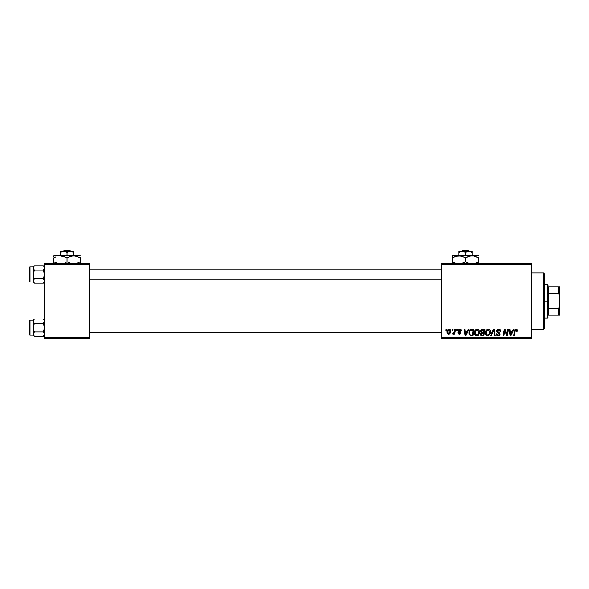 <?xml version="1.0" encoding="UTF-8"?>
<svg xmlns="http://www.w3.org/2000/svg" width="589" height="589" viewBox="0 0 589 589"><rect width="100%" height="100%" fill="white"/><g stroke="black" fill="none" stroke-linecap="round" stroke-linejoin="round"><path stroke-width="0.88" d="M441.124 263.482L531.352 263.482L531.352 264.424L441.124 264.424L441.124 337.733L531.352 337.733L531.352 263.482L441.124 263.482L441.124 264.424L441.124 263.482M474.359 333.013L474.749 331.084L475.978 329.568L477.731 329.251L479.012 330.223L479.291 333.573L477.731 335.678L475.419 335.553L474.359 333.013C474.314 334.677 475.073 335.656 476.634 335.944L478.585 334.95L479.49 332.034C479.498 330.414 478.747 329.465 477.23 329.192L477.23 329.192C475.308 329.649 474.351 330.922 474.359 333.013M468.24 329.273L467.43 331.07L468.24 329.273L468.984 329.273L465.928 335.855L465.089 335.855L464.191 329.273L464.876 329.273L465.096 331.07L467.43 331.07L465.096 331.07L464.876 329.273L464.191 329.273L465.089 335.855L465.928 335.855L468.984 329.273L468.24 329.273L468.984 329.273L465.928 335.855L465.089 335.855L464.191 329.273L464.876 329.273M517.392 331.092L516.082 329.192L517.26 329.818L517.363 331.239L516.678 331.327L516.332 330.017L515.404 330.289L514.352 335.855L513.652 335.855L514.919 329.766L516.082 329.192L514.469 331.033L513.652 335.855L514.352 335.855L515.139 331.195L516.038 329.958L516.678 331.327L517.363 331.239L517.429 330.643L517.363 331.239L516.678 331.327L516.708 330.458L515.927 329.965M498.728 329.192C497.477 329.244 496.785 329.892 496.66 331.121L497.006 330.002L498.331 329.222L499.965 329.501L500.672 330.562L500.76 331.416L500.083 331.497L499.376 330.083L497.455 330.591L497.521 331.636L499.472 332.888L500.068 333.985L499.56 335.487L498.051 335.936L496.858 335.413L496.321 333.889L497.006 333.823L497.204 334.662L498.139 335.17L499.2 334.81L499.339 333.911L497.087 332.38L496.66 331.121L499.398 334.235L498.265 335.17L497.006 333.823L496.321 333.889L498.242 335.944L500.083 334.191L497.344 331.062L498.684 329.958L499.906 330.525L500.083 331.497L500.76 331.416C500.783 330.009 500.105 329.266 498.728 329.192L498.942 329.199M491.248 335.855L490.512 335.855L493.391 329.273L494.259 329.273L495.268 335.855L494.576 335.855L493.715 330.215L491.248 335.855L490.512 335.855L491.248 335.855L493.715 330.215L494.576 335.855L495.268 335.855L494.259 329.273L493.391 329.273L494.259 329.273L495.268 335.855L494.576 335.855M485.299 333.013L485.829 330.782L486.919 329.568L488.671 329.251L489.879 330.112L490.394 331.533L490.225 333.573L488.664 335.678L486.352 335.553L485.299 333.013C485.255 334.677 486.013 335.656 487.574 335.944L489.525 334.95L490.423 332.034C490.431 330.414 489.68 329.465 488.163 329.192L488.171 329.192C486.242 329.649 485.284 330.922 485.299 333.013L485.299 333.013M445.748 330.215L445.91 329.273L446.595 329.273L446.447 330.215L445.748 330.215L446.447 330.215L446.595 329.273L445.91 329.273L446.595 329.273L446.447 330.215L445.748 330.215L445.91 329.273L445.748 330.215M480.44 331.533L481.566 329.435L484.953 329.273L483.841 335.855L481.36 335.782L480.55 335.156L480.388 333.772L481.25 332.652L480.425 331.32L481.25 332.652L480.344 334.257L481.25 335.745L483.841 335.855L484.953 329.273L482.325 329.273L484.953 329.273L483.841 335.855L482.163 335.855M513.269 329.273L512.467 331.07L513.269 329.273L514.013 329.273L510.957 335.855L510.118 335.855L509.22 329.273L509.905 329.273L510.126 331.07L512.467 331.07L510.126 331.07L509.905 329.273L509.22 329.273L510.118 335.855L510.957 335.855L514.013 329.273L513.269 329.273L514.013 329.273L510.957 335.855L510.118 335.855L509.22 329.273L509.905 329.273M507.144 333.293L507.851 329.273L507.144 333.293L507.851 329.273L508.543 329.273L507.416 335.855L506.695 335.855L504.81 330.274L503.897 335.855L503.205 335.855L504.317 329.273L505.038 329.273L506.93 334.846L507.144 333.293L506.93 334.846L505.038 329.273L504.317 329.273L503.205 335.855L503.897 335.855L504.81 330.274L506.695 335.855L507.416 335.855L508.543 329.273L507.851 329.273L508.543 329.273L507.416 335.855L506.695 335.855M459.236 333.529L460.112 332.505L458.213 330.576L459.825 329.192L460.9 329.509L461.408 330.326L461.459 330.9L460.775 330.989L460.303 329.914L458.964 330.208L459.037 330.937L460.517 331.909L460.863 332.785L460.451 333.779L459.125 334.125L458.205 333.668L457.874 332.697L458.551 332.608L459.457 333.551L460.164 332.697L458.404 331.261L458.345 330.002L459.825 329.192L458.213 330.576L460.178 332.888L459.457 333.551L458.551 332.608L457.874 332.697L459.427 334.147L460.863 332.785L458.897 330.525L459.795 329.788L460.775 330.989L461.459 330.812L460.767 330.768M471.141 329.391L474.02 329.273L472.908 335.855L470.236 335.701L469.131 334.353L469.242 331.504L471.016 329.435C469.617 330.238 468.94 331.482 468.977 333.16L470.427 335.767L472.908 335.855L474.02 329.273L472.069 329.273L474.02 329.273L472.908 335.855L470.236 335.701M447.022 332.144L448.2 329.487L449.503 329.222L450.379 329.774L450.666 332.13L449.598 333.867L447.92 333.985L447.022 332.144L448.612 334.147C450.121 333.779 450.843 332.763 450.776 331.099L449.149 329.192C447.692 329.56 446.977 330.539 447.022 332.144L447.022 332.329M452.072 330.215L452.234 329.273L452.912 329.273L452.772 330.215L452.072 330.215L452.772 330.215L452.912 329.273L452.234 329.273L452.912 329.273L452.772 330.215L452.072 330.215L452.234 329.273L452.072 330.215M454.377 331.85L454.87 329.273L455.562 329.273L454.752 334.059L454.06 334.059L454.229 333.072L453.501 334.022L452.661 333.97L452.934 333.227L453.942 332.925L454.517 331.187L452.661 333.97L453.125 334.147L454.229 333.072L454.06 334.059L454.752 334.059L455.562 329.273L454.87 329.273L455.562 329.273L454.752 334.059L454.06 334.059M456.689 330.215L456.843 329.273L457.528 329.273L457.388 330.215L456.689 330.215L457.388 330.215L457.528 329.273L456.843 329.273L457.528 329.273L457.388 330.215L456.689 330.215L456.843 329.273L456.689 330.215M441.124 338.675L531.352 338.675L531.352 264.424L441.124 264.424L441.124 338.675L441.124 337.733L531.352 337.733L531.352 338.675L441.124 338.675M44.492 263.482L89.602 263.482L89.602 264.424L44.492 264.424L44.492 337.733L89.602 337.733L89.602 263.482L44.492 263.482L44.492 264.424L44.492 263.482M44.492 338.675L89.602 338.675L89.602 264.424L44.492 264.424L44.492 338.675L44.492 337.733L89.602 337.733L89.602 338.675L44.492 338.675M480.543 335.156L480.388 334.721L480.55 335.156M480.771 332.999L481.139 332.711M482.325 329.273L480.425 331.32M480.462 330.93L480.565 330.562M481.242 329.634L481.935 329.317M481.64 330.289L484.136 330.046L483.76 332.27L482.31 332.27L481.11 331.342L481.206 330.834M481.161 330.959L482.516 330.054L481.161 330.966M481.515 335.031L482.111 335.089L481.029 334.228L481.257 334.876M481.316 333.403L483.628 333.035L483.282 335.089L482.111 335.089L483.282 335.089L483.628 333.035L481.404 333.308L481.191 334.795M481.125 331.151L481.507 332.13M481.368 332.041L483.76 332.27L484.136 330.046L481.927 330.149M481.89 330.164L481.485 330.407M482.855 330.046L482.177 330.083M482.516 333.035L481.935 333.079M481.706 335.067L482.111 335.089M490.122 330.562L490.394 331.526M487.294 335.921L486.779 335.789M485.822 334.994L485.572 334.537M485.41 334.037L485.307 333.271M485.837 330.775L486.19 330.23M486.411 329.973L487.515 329.288M487.537 329.28L488.001 329.199M489.547 333.403L489.739 332.005L488.988 334.442L487.596 335.17L488.252 335.023M486.61 330.878L486.065 333.816L487.596 335.17L485.984 333.087L486.028 333.668M485.991 332.822L485.984 333.087C485.94 331.445 486.654 330.4 488.119 329.958L486.985 330.436M488.671 330.076L488.119 329.958L489.739 332.005L488.686 330.076M489.179 334.184L488.369 334.964L489.577 333.293M487.155 330.304L486.264 331.555M493.876 331.511L493.81 331.077M493.155 331.555L493.582 330.554M493.391 329.273L490.512 335.855L493.391 329.273M499.148 329.214L499.634 329.332M500.547 330.186L500.672 330.554M500.716 330.79L500.76 331.416L500.083 331.497M500.083 331.283L499.803 330.385M499.951 330.62L498.441 329.973M497.359 330.893L497.624 331.74M497.352 330.937L497.521 331.636L498.905 332.505M498.228 332.144L499.303 332.756L498.228 332.144M499.958 333.536L500.068 333.956M500.054 334.545L499.686 335.355M498.242 335.944L496.63 335.119M496.313 334.037L497.006 333.823M497.786 335.097L497.344 334.832M498.022 335.156L498.471 335.163M499.354 334.545L498.566 333.286M499.391 334.338L497.374 332.623M496.844 332.005L496.682 331.423M496.741 330.539L497.374 329.619M496.858 335.413L497.491 335.826M516.7 331.187L516.038 329.958L515.139 331.195L514.352 335.855L513.652 335.855L514.499 330.863M516.678 331.327L516.744 330.753L516.678 331.327M515.905 329.199L515.11 329.553M510.457 333.492L510.634 335.134L511.178 333.794L510.634 335.134L510.221 331.843L512.091 331.843L511.178 333.794L512.091 331.843L510.221 331.843L510.604 334.721M510.634 335.134L511.178 333.794M505.244 331.821L504.81 330.274M504.567 331.997L503.897 335.855L503.205 335.855L504.317 329.273L505.038 329.273L506.407 333.057M505.472 332.476L505.634 332.925M460.775 330.878L459.472 329.825M460.149 329.84L458.897 330.525L459.692 331.393M458.897 330.525L459.037 330.937L458.897 330.525M460.605 333.602L460.223 333.948M457.874 332.697L458.551 332.608L458.765 333.249M460.112 332.505L459.545 332.078M458.213 330.576L458.478 331.357M461.459 330.812L459.825 329.192M465.428 333.492L465.604 335.134L466.149 333.794L465.604 335.134L465.192 331.843L467.062 331.843L466.149 333.794L467.062 331.843L465.192 331.843L465.575 334.721M465.604 335.134L466.149 333.794M471.06 335.855L470.53 335.796M471.266 335.855L470.427 335.767M469.043 333.963L468.991 333.565M469.462 330.981L469.897 330.274M471.016 329.435L472.069 329.273M471.811 330.068L473.195 330.046L472.349 335.089L470.699 335.038M470.265 334.854L469.661 333.205L470.265 334.854L472.349 335.089L473.195 330.046L470.721 330.466M469.683 332.697L469.661 333.205C469.617 331.268 470.508 330.215 472.319 330.046L472.319 330.046M470.508 330.657L470.177 331.128M479.188 330.554L479.358 331.025M479.365 331.04L479.461 331.526M476.361 335.921L475.838 335.789M474.881 334.994L474.631 334.537M474.469 334.044L474.388 333.536M474.373 332.667L474.447 332.041M474.749 331.084L475.065 330.503M476.597 329.28L477.061 329.199M477.731 335.678L478.194 335.355M478.614 333.403L478.805 332.005L478.047 334.442L477.061 335.119L477.731 334.766M477.767 334.729L477.318 335.023M475.669 330.878L475.124 333.816L476.656 335.17L475.043 333.087L475.095 333.668M475.168 332.056L475.043 333.087C475.006 331.445 475.713 330.4 477.178 329.958L476.928 329.98M477.738 330.076L477.178 329.958L478.805 332.005L477.745 330.076M478.246 334.184L478.643 333.293M476.67 330.054L476.045 330.436M476.214 330.304L475.323 331.555M449.503 329.229L449.996 329.428M450.173 329.56L450.6 330.134M450.57 330.068L450.762 330.746M450.519 332.623L450.291 333.102M449.127 334.081L448.744 334.14M448.258 334.11L447.728 333.867M447.051 331.585L447.132 331.143M448.023 329.612L447.515 330.215M448.627 329.28L448.2 329.487M449.834 333.683L450.291 333.094M448.413 333.514L447.706 331.96L448.943 329.811M449.694 332.822L450.092 331.173L448.737 333.543M448.833 333.529L449.473 333.146M447.787 331.401L448.023 333.256M449.378 329.818L450.092 331.173L449.378 329.818L448.148 330.481M453.324 334.11L453.824 333.72M453.221 334.14L452.661 333.97L452.934 333.227L453.427 333.352M453.125 334.147L452.661 333.97M454.038 332.785L454.333 332.027M454.87 329.273L454.517 331.187M481.11 331.342L481.294 331.96M481.876 332.24L482.31 332.27M489.702 332.652L489.739 332.005M488.48 330.002L487.986 329.965M486.102 332.056L486.013 332.564M470.478 330.694L470.103 331.254M469.904 331.717L469.764 332.203M476.656 335.17L477.061 335.119M478.769 332.652L478.783 331.644M477.539 330.002L477.053 329.965M449.922 332.299L450.018 331.931M450.077 331.555L450.084 330.937M543.573 329.273L544.508 328.338L544.508 273.819L543.573 272.884L543.573 329.273L543.573 272.884L531.352 272.884L543.573 272.884L544.508 273.819L544.508 328.338L543.573 329.273L531.352 329.273L543.573 329.273M44.403 320.593L44.403 321.727L44.403 320.593M43.505 319.179L44.16 320.041L43.328 318.995L34.376 318.995L33.536 320.041L34.376 318.995L43.328 318.995L44.16 320.041M33.293 334.766L34.376 336.363L33.212 334.191L33.212 321.167L34.376 323.339L33.293 321.734L33.293 320.6L33.212 327.675L34.376 323.339L43.328 323.339L34.376 323.339L33.293 321.734L34.376 323.339L33.293 326.542L33.212 334.191L34.376 332.019L43.328 332.019L44.492 334.191L43.328 336.363L34.376 336.363L33.293 334.766M44.028 322.5L44.492 321.167L43.328 323.339L44.492 327.675L43.328 332.019L34.376 332.019L33.293 333.624L33.536 335.31L33.212 334.191L33.212 335.2L30.017 335.2L30.017 320.158A0.567 0.567 0 0 0 29.45 320.725L29.45 334.633A0.567 0.567 0 0 0 30.017 335.2L33.212 335.2L34.376 336.363L43.328 336.363L44.153 335.325M34.376 318.995L33.212 320.158L30.017 320.158L30.017 335.2A0.567 0.567 0 0 1 29.45 334.633L29.45 320.725A0.567 0.567 0 0 1 30.017 320.158L33.212 320.158L33.212 321.167L34.376 318.995L33.544 320.026M44.403 333.632L44.403 334.766L44.403 333.624L43.328 332.019L44.403 328.809L44.403 326.549L43.328 323.339L44.16 322.286M34.376 332.019L33.536 329.914L34.376 332.019L33.293 333.624L34.376 332.019L33.293 333.624L33.293 334.751M33.212 329.148L33.212 326.21M33.212 334.626L33.212 333.934M33.212 321.425L33.212 320.733M33.212 320.158L33.536 333.072M33.293 320.593L33.293 321.727M44.403 334.751L44.168 335.31L44.403 334.751M441.124 323.015L89.602 323.015L441.124 323.015M89.602 279.149L441.124 279.149L89.602 279.149M44.403 267.399L44.168 269.085L44.403 267.399M43.505 265.978L44.16 266.846L43.328 265.794L34.376 265.794L33.536 266.846L34.376 265.794L43.328 265.794L44.16 266.846M44.028 269.298L44.492 267.966L43.328 270.137L44.492 274.481L43.328 278.825L34.376 278.825L33.212 280.997L34.376 278.825L43.328 278.825L44.403 280.423L44.168 282.109L43.328 283.162L34.376 283.162L33.212 280.997L33.212 281.998L34.376 283.162L33.212 280.997L33.293 267.406L33.212 274.481L34.376 270.137L33.536 269.092L34.376 270.137L43.328 270.137L34.376 270.137L33.212 267.966L34.376 265.794L33.544 266.832M30.017 281.998L30.017 266.964A0.567 0.567 0 0 0 29.45 267.524L29.45 281.439A0.567 0.567 0 0 0 30.017 281.998L33.212 281.998L30.017 281.998A0.567 0.567 0 0 1 29.45 281.439L29.45 267.524A0.567 0.567 0 0 1 30.017 266.964L30.017 281.998M34.376 265.794L33.212 266.957L30.017 266.964L33.212 266.964L33.293 268.54L34.376 270.137L33.293 273.348L33.212 281.998L34.376 283.162L43.328 283.162L44.153 282.131M44.403 280.43L44.403 281.564L44.403 280.423L43.328 278.825L44.403 275.615L44.403 273.348L43.328 270.137L44.168 269.085M34.376 278.825L33.536 276.712L34.376 278.825L33.293 280.423L34.376 278.825L33.293 280.423L33.293 281.557M33.212 275.947L33.212 273.016M33.212 281.424L33.212 280.732M33.212 268.231L33.212 267.531M33.212 266.957L33.536 279.871M33.293 267.399L33.293 268.525M44.403 281.557L44.168 282.109L44.403 281.557M44.492 321.167L44.403 321.727M44.492 267.966L44.403 268.525M548.271 286.983L548.271 293.558L548.271 286.983L558.608 286.983L548.271 286.983M548.271 301.082L548.271 293.558L548.271 308.599L548.271 301.082L547.328 301.082L548.271 301.082M544.508 284.163L547.328 284.163L547.328 301.082L547.328 284.163L548.271 285.098M544.508 301.082L547.328 301.082L544.508 301.082M548.271 315.181L548.271 308.599L548.271 315.181L559.55 315.181L559.55 306.309L558.608 308.599L548.271 308.599L558.608 308.599L558.608 315.181L558.608 308.599L559.55 306.309L559.55 315.181L548.271 315.181M544.508 317.994L547.328 317.994L547.328 301.082L547.328 317.994L548.271 317.059M559.55 286.983L558.608 286.983L558.608 293.558L559.55 295.847L559.55 306.309L559.55 286.983L559.55 295.847L558.608 293.558L558.608 286.983L559.55 286.983M548.271 293.558L558.608 293.558L548.271 293.558M462.902 250.325L468.218 250.325L462.902 250.325L461.923 251.267L462.902 250.325M469.197 251.267L468.218 250.325L469.197 251.267M468.851 251.267L458.978 251.267L462.269 251.267L458.978 252.283L458.978 251.341L458.978 255.773L458.978 251.267L458.978 252.283L462.269 251.267L465.56 252.283L465.56 255.773L465.56 252.283L468.851 251.267L461.423 251.341L463.123 251.341L465.56 252.283L467.983 251.341L470.545 251.547L472.142 252.283L469.705 251.341L472.142 252.283L472.142 255.773L472.142 251.267L468.851 251.267L472.142 252.283L472.142 251.267L469.698 251.341M469.536 256.119L472.142 255.773L452.404 255.773L452.404 256.348L452.404 255.773L478.717 255.773L470.427 255.928L473.843 255.921L478.717 257.813L477.149 256.995L478.717 257.813L478.717 261.825L474.881 263.482L478.717 261.825L478.717 256.995M474.8 256.127L478.717 257.813M467.254 256.937L470.412 255.928L473.843 255.921L472.142 255.773M465.56 261.825L468.748 263.29L465.56 261.825L461.724 263.482L465.56 261.825L465.56 257.813L462.372 256.348L465.56 257.813L465.56 261.825L468.763 263.29L466.584 262.377M460.708 255.928L458.978 255.773L462.358 256.34L465.56 257.813L469.404 256.149M456.379 256.119L460.686 255.921L464.544 257.26M452.404 255.773L452.404 257.813L455.584 256.348L458.978 255.773M452.404 261.825L456.239 263.482L452.404 261.825L455.591 263.29L452.404 261.825L452.404 263.71L452.404 257.813L452.404 262.642M469.396 263.482L468.763 263.29L469.396 263.482M478.717 263.29L478.717 262.642M465.56 257.813L467.129 256.995M452.404 256.995L452.404 257.813L456.239 256.156M453.081 257.437L452.404 257.813M474.771 256.119L473.865 255.928M478.04 262.201L478.717 261.825M458.978 252.283L460.569 251.555M64.385 250.325L69.701 250.325L64.385 250.325L63.406 251.267L64.385 250.325M70.687 251.267L69.701 250.325L70.687 251.267M71.203 251.341L73.625 252.283L71.195 251.341L73.625 252.283L73.625 255.773L73.625 251.267L70.334 251.267L73.625 252.283L73.625 251.267L62.066 251.547L64.606 251.341L67.043 252.283L67.043 255.773L67.043 252.283L70.334 251.267L67.043 252.283L64.606 251.341L60.468 251.267L60.468 255.773L60.468 251.267L60.468 252.283L63.759 251.267L60.468 252.283L62.059 251.555M71.019 256.119L73.625 255.773L53.886 255.773L53.886 256.348L53.886 255.773L80.207 255.773L71.91 255.928L75.326 255.921L80.207 257.813L78.639 256.995L80.207 257.813L80.207 261.825L76.371 263.482L80.207 261.825L80.207 256.995M63.126 256.127L67.043 257.813L67.043 261.825L67.043 257.813L65.482 256.995L67.043 257.813L70.224 256.348L73.625 255.773L77.004 256.34L80.207 257.813M68.066 262.377L70.879 263.482L67.043 261.825L70.238 263.29L67.043 261.825L65.35 262.701M66.027 257.26L60.468 255.773L62.169 255.921M55.58 256.937L53.886 257.813L53.886 261.825L57.074 263.29L53.886 261.825L53.886 263.71L53.886 257.813L55.572 256.937M53.886 256.348L53.886 256.995M53.886 261.825L57.722 263.482L53.886 261.825L53.886 262.642M80.207 263.29L80.207 262.642M67.043 257.813L70.886 256.149M54.563 257.437L53.886 257.813M63.111 256.127L60.468 255.773M67.043 261.825L65.372 262.694M79.522 262.201L80.207 261.825M60.468 252.283L60.468 251.547M60.468 251.267L70.334 251.267M44.492 335.2L43.328 336.363M89.602 332.38L441.124 332.38M89.602 322.978L441.124 322.978M441.124 269.784L89.602 269.784M441.124 279.179L89.602 279.179M44.492 281.998L43.328 283.162"/></g></svg>
